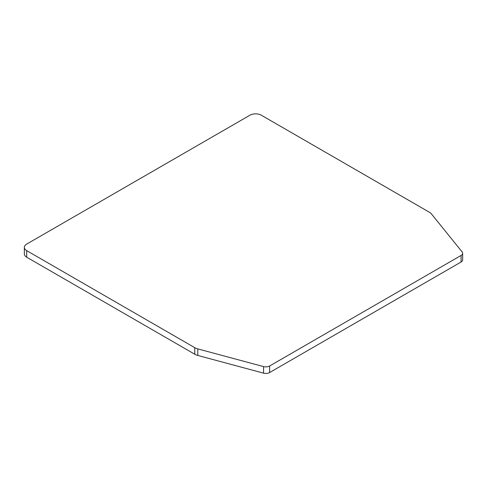 <?xml version="1.0" encoding="UTF-8"?>
<svg xmlns="http://www.w3.org/2000/svg" width="487" height="487" viewBox="0 0 487 487"><rect width="100%" height="100%" fill="white"/><g stroke="black" fill="none" stroke-linecap="round" stroke-linejoin="round"><path stroke-width="0.73" d="M462.65 253.264L462.65 259.821A5.351 3.092 180 0 1 461.086 262.006L269.621 372.543A5.351 3.092 180 0 1 263.577 373.158L197.783 355.443A10.702 6.179 180 0 1 194.739 354.213L26.7 257.197A8.029 4.633 180 0 1 24.35 253.922L24.35 247.366A8.029 4.633 0 0 0 26.7 250.641L194.739 347.657A10.702 6.179 0 0 0 197.783 348.893L263.577 366.601A5.351 3.092 0 0 0 269.621 365.987L461.086 255.45A5.351 3.092 0 0 0 462.65 253.264A5.351 3.092 0 0 0 462.151 251.962L431.47 213.976A10.702 6.179 0 0 0 429.339 212.216L261.3 115.2A8.029 4.633 0 0 0 249.947 115.2L26.7 244.09A8.029 4.633 0 0 0 24.35 247.366M461.086 255.45L461.086 262.006M269.621 372.543L269.621 365.987M263.577 366.601L263.577 373.158M197.783 355.443L197.783 348.893M194.739 347.657L194.739 354.213M26.7 257.197L26.7 250.641"/></g></svg>
